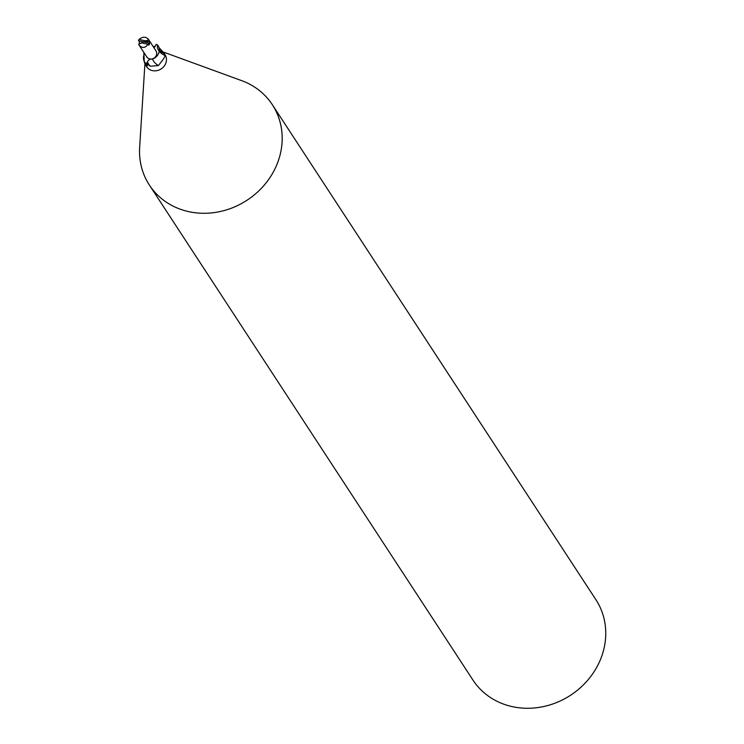 <?xml version="1.0" encoding="UTF-8"?>
<svg xmlns="http://www.w3.org/2000/svg" width="744" height="744" viewBox="0 0 744 744"><rect width="100%" height="100%" fill="white"/><g stroke="black" fill="none" stroke-linecap="round" stroke-linejoin="round"><path stroke-width="1.12" d="M144.587 53.568A9.449 8.51 -33.2 0 0 145.061 62.673A1.488 1.339 146.8 0 1 145.145 62.775L147.433 65.063L147.256 65.891L145.489 65.016L146.549 66.625A11.011 9.914 -33.2 0 0 152.567 70.634A11.011 9.914 -33.2 0 0 164.145 66.179A11.011 9.914 -33.2 0 0 164.991 54.572L163.931 52.954L165.094 55.577C165.047 56.832 162.806 60.162 158.37 65.565L150.307 66.244L146.596 63.482L147.433 61.808A4.734 4.269 146.8 0 1 152.557 59.018A11.988 7.087 -157.3 0 0 158.37 65.565M145.145 62.775A11.011 9.914 -33.2 0 0 146.596 63.482M145.489 65.016L144.317 62.357L143.834 52.415M153.422 46.937L155.45 45.83M144.913 63.817L139.658 147.331A73.442 66.123 -33.2 0 0 189.506 211.808A73.442 66.123 -33.2 0 0 266.705 182.103A73.442 66.123 -33.2 0 0 272.341 104.699A73.442 66.123 -33.2 0 0 241.214 80.482M139.695 146.847A73.442 66.123 -33.2 0 0 149.386 185.07L472.952 680.062A73.442 66.123 -33.2 0 0 513.072 706.8A73.442 66.123 -33.2 0 0 590.271 677.096A73.442 66.123 -33.2 0 0 595.907 599.692L272.341 104.699M149.386 185.07A73.442 66.123 -33.2 0 0 189.506 211.808A73.442 66.123 -33.2 0 0 277.224 163.736A73.442 66.123 -33.2 0 0 241.67 80.65L163.271 52.015M152.557 59.018A9.449 8.51 -33.2 0 0 159.104 51.885A9.449 8.51 -33.2 0 0 157.728 45.142A11.374 6.724 -157.3 0 0 161.82 53.68A11.374 6.724 -157.3 0 0 165.094 55.577L165.112 55.586M159.328 49.699A11.95 7.068 -157.3 0 0 164.452 53.81M158.956 47.495L163.931 52.954M157.728 45.142A1.488 1.339 146.8 0 1 157.644 45.049A11.011 9.914 -33.2 0 0 156.194 44.342L155.357 46.016A4.734 4.269 146.8 0 1 153.943 47.737M147.386 64.951L145.247 64.579M144.903 62.459L144.317 62.357M138.421 40.808A5.515 4.966 -33.2 0 0 138.412 40.818L143.527 41.869L145.75 40.874L139.044 39.488A5.515 4.966 -33.2 0 0 138.421 40.808M148.633 42.919L143.527 41.869L138.654 44.333L139.109 45.189C142.253 48.434 145.21 48.128 148 44.259A5.515 4.966 -33.2 0 0 148.633 42.929A5.515 4.966 -33.2 0 0 148.633 42.919L148.716 45.161L149.488 44.231L149.628 41.301L148.335 39.162C145.573 36.484 142.476 36.596 139.044 39.488M148.335 39.162L156.008 50.899A5.515 4.966 146.8 0 1 156.5 54.972A5.515 4.966 146.8 0 1 151.478 59.009A5.515 4.966 146.8 0 1 146.782 56.925L139.109 45.189M139.5 41.041L139.193 44.036M141.304 42.864L148 44.259M148.688 39.851L145.75 40.874M143.527 41.869L149.628 41.301M147.433 61.808A16.554 9.784 -157.3 0 0 150.307 66.244M159.104 50.815L161.82 53.68"/></g></svg>
